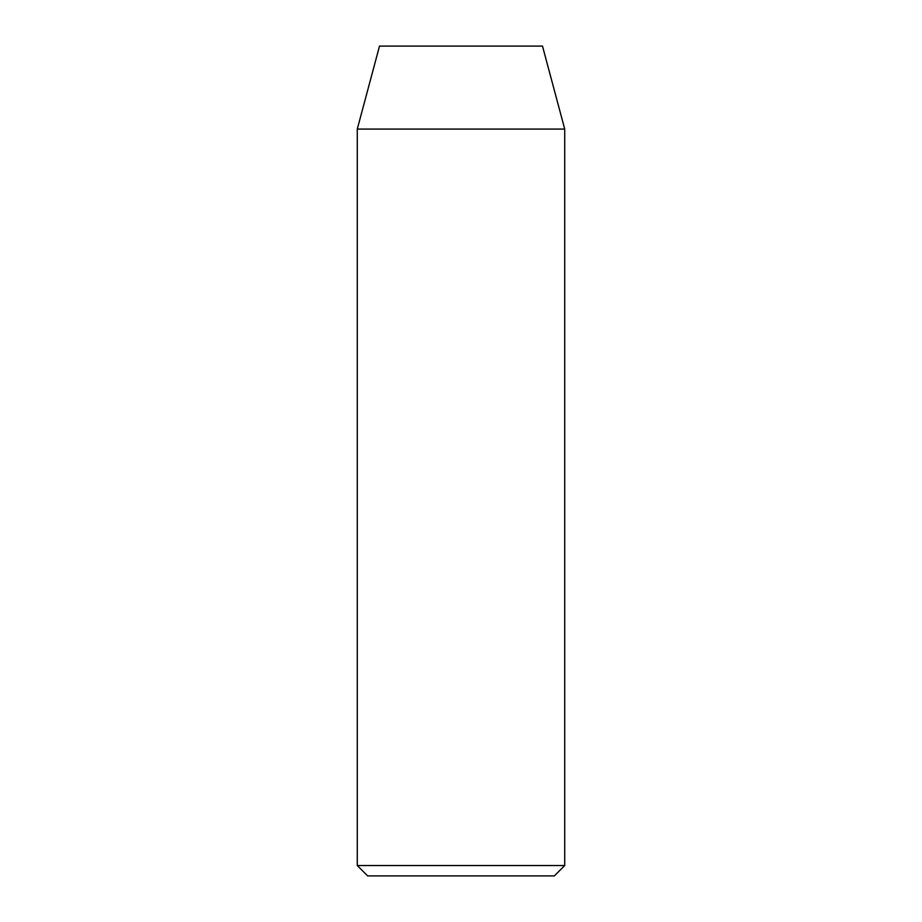 <?xml version="1.0" encoding="UTF-8"?>
<svg xmlns="http://www.w3.org/2000/svg" width="922" height="922" viewBox="0 0 922 922"><rect width="100%" height="100%" fill="white"/><g stroke="black" fill="none" stroke-linecap="round" stroke-linejoin="round"><path stroke-width="1.38" d="M554.353 875.9L367.648 875.9L357.275 865.528L564.725 865.528L554.353 875.9M357.275 129.08L564.725 129.08L542.493 46.1L379.507 46.1L357.275 129.08L357.275 865.528M564.725 129.08L564.725 865.528"/></g></svg>
